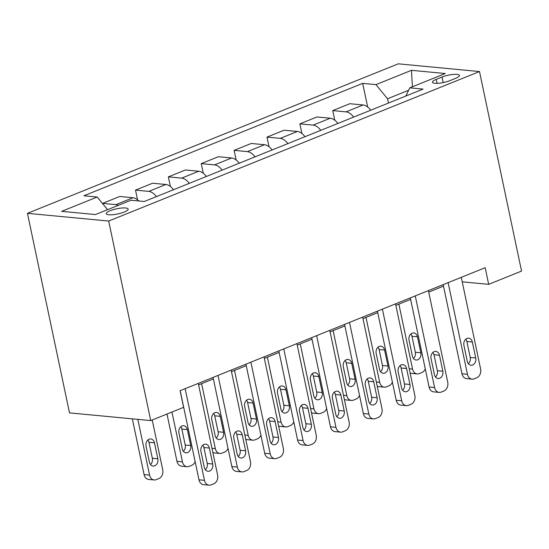 <?xml version="1.0" encoding="UTF-8"?>
<svg xmlns="http://www.w3.org/2000/svg" width="549" height="549" viewBox="0 0 549 549"><rect width="100%" height="100%" fill="white"/><g stroke="black" fill="none" stroke-linecap="round" stroke-linejoin="round"><path stroke-width="0.82" d="M124.232 212.044A11.193 2.635 -11.9 0 0 128.157 209.073A11.193 2.635 -11.9 0 0 121.603 208.044A11.193 2.635 -11.9 0 0 110.184 210.713A11.193 2.635 -11.9 0 0 106.259 213.685A11.193 2.635 -11.9 0 0 112.813 214.714A11.193 2.635 -11.9 0 0 124.232 212.044M108.681 221.048L150.735 420.589L69.497 412.875L27.45 213.335L398.265 63.828L479.503 71.548L108.681 221.048L27.45 213.335M462.231 281.829L488.679 284.341L485.172 267.713L180.099 390.71L183.606 407.337L150.735 420.589M442.034 77.025L436.249 79.358A10.843 2.553 -11.9 0 0 432.447 82.24A10.843 2.553 -11.9 0 0 438.795 83.235A10.843 2.553 -11.9 0 0 449.857 80.655L455.643 78.322A10.843 2.553 -11.9 0 0 459.444 75.439A10.843 2.553 -11.9 0 0 453.103 74.444A10.843 2.553 -11.9 0 0 442.034 77.025L443.201 82.576M408.6 90.283L387.539 98.772L375.955 84.635L362.676 83.373L83.901 195.767L97.187 197.029L107.563 209.691M375.955 84.635L411.462 70.32L445.266 73.532L409.767 87.847L405.835 96.054M97.187 197.029L61.68 211.344L95.492 214.556L130.998 200.241L144.277 201.504L423.046 89.11L409.767 87.847M488.679 284.341L521.55 271.082L479.503 71.548M198.614 384.876L213.383 378.927M231.486 371.625L246.254 365.668M264.364 358.373L279.125 352.417M297.235 345.115L312.004 339.165M330.107 331.864L344.875 325.907M362.985 318.612L377.753 312.656M395.856 305.354L410.625 299.404M428.735 292.102L443.496 286.146M388.445 103.061L387.539 98.772M362.676 83.373L367.645 106.973M370.733 110.205A13.986 8.187 -112 0 0 363.122 104.969L349.837 103.706L332.742 110.596L334.773 120.231M118.351 205.34A13.986 8.187 -112 0 0 115.908 204.64L102.622 203.377L102.711 203.775M102.622 203.377L119.716 196.48L133.002 197.743A13.986 8.187 -112 0 1 138.924 200.996M156.396 196.617A13.986 8.187 -112 0 0 148.779 191.381L135.5 190.119L137.531 199.754M135.5 190.119L152.595 183.229L165.873 184.491A13.986 8.187 -112 0 1 173.491 189.728M189.268 183.366A13.986 8.187 -112 0 0 181.657 178.13L168.371 176.867L170.403 186.495M168.371 176.867L185.466 169.977L198.752 171.24A13.986 8.187 -112 0 1 206.362 176.476M222.146 170.108A13.986 8.187 -112 0 0 214.529 164.878L201.25 163.616L203.274 173.244M201.25 163.616L218.344 156.719L231.623 157.982A13.986 8.187 -112 0 1 239.24 163.218M255.017 156.856A13.986 8.187 -112 0 0 247.4 151.62L234.121 150.357L236.152 159.992M234.121 150.357L251.216 143.467L264.494 144.73A13.986 8.187 -112 0 1 272.112 149.966M287.889 143.605A13.986 8.187 -112 0 0 280.278 138.369L266.992 137.106L269.024 146.734M266.992 137.106L284.087 130.216L297.373 131.472A13.986 8.187 -112 0 1 304.983 136.708M320.767 130.346A13.986 8.187 -112 0 0 313.15 125.11L299.871 123.854L301.895 133.482M299.871 123.854L316.965 116.958L330.244 118.22A13.986 8.187 -112 0 1 337.861 123.456M353.638 117.095A13.986 8.187 -112 0 0 346.028 111.859L332.742 110.596M412.416 86.783L411.462 70.32M461.29 277.341L480.601 368.997A6.993 5.428 95.4 0 1 476.745 377.767L474.116 378.831A6.993 5.428 95.4 0 1 472.051 379.139A6.993 5.428 95.4 0 1 467.453 374.294L448.135 282.639M443.18 284.643L461.963 373.773L467.453 374.294M475.715 357.975A5.593 4.344 -84.6 0 1 470.973 365.243A5.593 4.344 -84.6 0 1 467.295 361.372L463.932 345.41A5.593 4.344 -84.6 0 1 468.668 338.143A5.593 4.344 -84.6 0 1 472.346 342.013L475.715 357.975L470.225 357.454A5.593 4.344 -84.6 0 1 468.352 363.719M465.806 339.145A5.593 4.344 -84.6 0 1 466.863 341.492L470.225 357.454M472.051 379.139L466.561 378.618A6.993 5.428 -84.6 0 1 461.963 373.773M425.262 368.873A6.993 5.428 95.4 0 1 421.858 372.551L419.23 373.615A6.993 5.428 95.4 0 1 417.165 373.924A6.993 5.428 95.4 0 1 412.567 369.086L398.883 304.139M413.466 358.504A5.593 4.344 95.4 0 0 415.339 352.245L411.976 336.276A5.593 4.344 95.4 0 0 410.92 333.936M417.165 373.924L411.675 373.402A6.993 5.428 -84.6 0 1 410.096 372.936M420.829 352.767L417.46 336.798A5.593 4.344 95.4 0 0 413.781 332.927A5.593 4.344 95.4 0 0 409.046 340.195L412.409 356.157A5.593 4.344 95.4 0 0 416.087 360.027A5.593 4.344 95.4 0 0 420.829 352.767L415.339 352.245M428.412 290.593L447.73 382.248A6.993 5.428 95.4 0 1 443.873 391.018L441.238 392.082A6.993 5.428 95.4 0 1 439.179 392.391A6.993 5.428 95.4 0 1 434.582 387.553L415.264 295.897M410.309 297.894L429.092 387.031L434.582 387.553M442.837 371.234A5.593 4.344 -84.6 0 1 438.102 378.494A5.593 4.344 -84.6 0 1 434.424 374.624L431.061 358.662A5.593 4.344 -84.6 0 1 435.796 351.394A5.593 4.344 -84.6 0 1 439.474 355.265L442.837 371.234L437.347 370.712A5.593 4.344 -84.6 0 1 435.481 376.971M432.935 352.403A5.593 4.344 -84.6 0 1 433.985 354.75L437.347 370.712M439.179 392.391L433.689 391.869A6.993 5.428 -84.6 0 1 429.092 387.031M395.541 303.851L414.852 395.506A6.993 5.428 95.4 0 1 410.995 404.277L408.367 405.334A6.993 5.428 95.4 0 1 406.301 405.649A6.993 5.428 95.4 0 1 401.703 400.804L382.392 309.149M377.431 311.146L396.213 400.283L401.703 400.804M409.966 384.485A5.593 4.344 -84.6 0 1 405.231 391.753A5.593 4.344 -84.6 0 1 401.552 387.875L398.183 371.913A5.593 4.344 -84.6 0 1 402.925 364.646A5.593 4.344 -84.6 0 1 406.603 368.523L409.966 384.485L404.476 383.964A5.593 4.344 -84.6 0 1 402.602 390.222M400.056 365.655A5.593 4.344 -84.6 0 1 401.113 368.002L404.476 383.964M406.301 405.649L400.818 405.128A6.993 5.428 -84.6 0 1 396.213 400.283M362.669 317.102L381.98 408.758A6.993 5.428 95.4 0 1 378.124 417.528L375.495 418.592A6.993 5.428 95.4 0 1 373.43 418.901A6.993 5.428 95.4 0 1 368.832 414.056L349.514 322.4M344.559 324.404L363.342 413.534L368.832 414.056M377.094 397.737A5.593 4.344 -84.6 0 1 372.352 405.004A5.593 4.344 -84.6 0 1 368.674 401.134L365.311 385.172A5.593 4.344 -84.6 0 1 370.047 377.904A5.593 4.344 -84.6 0 1 373.725 381.775L377.094 397.737L371.604 397.215A5.593 4.344 -84.6 0 1 369.731 403.481M367.185 378.906A5.593 4.344 -84.6 0 1 368.242 381.253L371.604 397.215M373.43 418.901L367.94 418.379A6.993 5.428 -84.6 0 1 363.342 413.534M392.391 382.125A6.993 5.428 95.4 0 1 388.987 385.81L386.352 386.867A6.993 5.428 95.4 0 1 384.293 387.175A6.993 5.428 95.4 0 1 379.695 382.337L366.005 317.391M380.594 371.755A5.593 4.344 95.4 0 0 382.461 365.497L379.098 349.535A5.593 4.344 95.4 0 0 378.041 347.188M384.293 387.175L378.803 386.661A6.993 5.428 -84.6 0 1 377.225 386.187M387.951 366.018L384.588 350.056A5.593 4.344 95.4 0 0 380.91 346.179A5.593 4.344 95.4 0 0 376.175 353.446L379.537 369.408A5.593 4.344 95.4 0 0 383.216 373.286A5.593 4.344 95.4 0 0 387.951 366.018L382.461 365.497M359.52 395.383A6.993 5.428 95.4 0 1 356.109 399.061L353.481 400.125A6.993 5.428 95.4 0 1 351.415 400.434A6.993 5.428 95.4 0 1 346.817 395.589L333.133 330.642M347.716 385.014A5.593 4.344 95.4 0 0 349.589 378.748L346.227 362.786A5.593 4.344 95.4 0 0 345.17 360.439M351.415 400.434L345.925 399.912A6.993 5.428 -84.6 0 1 344.353 399.446M355.079 379.27L351.717 363.308A5.593 4.344 95.4 0 0 348.039 359.437A5.593 4.344 95.4 0 0 343.297 366.705L346.659 382.667A5.593 4.344 95.4 0 0 350.344 386.537A5.593 4.344 95.4 0 0 355.079 379.27L349.589 378.748M326.641 408.634A6.993 5.428 95.4 0 1 323.237 412.313L320.609 413.376A6.993 5.428 95.4 0 1 318.544 413.685A6.993 5.428 95.4 0 1 313.946 408.847L300.255 343.9M314.845 398.265A5.593 4.344 95.4 0 0 316.718 392.007L313.349 376.044A5.593 4.344 95.4 0 0 312.299 373.697M318.544 413.685L313.054 413.164A6.993 5.428 -84.6 0 1 311.475 412.697M322.201 392.528L318.839 376.559A5.593 4.344 95.4 0 0 315.16 372.689A5.593 4.344 95.4 0 0 310.425 379.956L313.788 395.918A5.593 4.344 95.4 0 0 317.466 399.789A5.593 4.344 95.4 0 0 322.201 392.528L316.718 392.007M329.791 330.354L349.109 422.009A6.993 5.428 95.4 0 1 345.246 430.787L342.617 431.843A6.993 5.428 95.4 0 1 340.558 432.152A6.993 5.428 95.4 0 1 335.961 427.314L316.643 335.659M311.688 337.656L330.471 426.793L335.961 427.314M344.216 410.995A5.593 4.344 -84.6 0 1 339.481 418.263A5.593 4.344 -84.6 0 1 335.803 414.385L332.44 398.423A5.593 4.344 -84.6 0 1 337.175 391.156A5.593 4.344 -84.6 0 1 340.854 395.033L344.216 410.995L338.726 410.474A5.593 4.344 -84.6 0 1 336.86 416.732M334.307 392.164A5.593 4.344 -84.6 0 1 335.364 394.511L338.726 410.474M340.558 432.152L335.068 431.631A6.993 5.428 -84.6 0 1 330.471 426.793M293.77 421.893A6.993 5.428 95.4 0 1 290.359 425.571L287.731 426.628A6.993 5.428 95.4 0 1 285.672 426.944A6.993 5.428 95.4 0 1 281.067 422.099L267.384 357.152M281.966 411.517A5.593 4.344 95.4 0 0 283.84 405.258L280.477 389.296A5.593 4.344 95.4 0 0 279.42 386.949M285.672 426.944L280.182 426.422A6.993 5.428 -84.6 0 1 278.604 425.949M289.33 405.78L285.967 389.817A5.593 4.344 95.4 0 0 282.289 385.94A5.593 4.344 95.4 0 0 277.554 393.208L280.916 409.17A5.593 4.344 95.4 0 0 284.595 413.047A5.593 4.344 95.4 0 0 289.33 405.78L283.84 405.258M296.92 343.612L316.231 435.268A6.993 5.428 95.4 0 1 312.374 444.038L309.746 445.095A6.993 5.428 95.4 0 1 307.68 445.411A6.993 5.428 95.4 0 1 303.082 440.566L283.771 348.91M278.81 350.907L297.592 440.044L303.082 440.566M311.345 424.247A5.593 4.344 -84.6 0 1 306.61 431.514A5.593 4.344 -84.6 0 1 302.924 427.644L299.562 411.675A5.593 4.344 -84.6 0 1 304.304 404.414A5.593 4.344 -84.6 0 1 307.982 408.284L311.345 424.247L305.855 423.725A5.593 4.344 -84.6 0 1 303.981 429.984M301.435 405.416A5.593 4.344 -84.6 0 1 302.492 407.763L305.855 423.725M307.68 445.411L302.19 444.889A6.993 5.428 -84.6 0 1 297.592 440.044M260.892 435.144A6.993 5.428 95.4 0 1 257.488 438.823L254.86 439.886A6.993 5.428 95.4 0 1 252.794 440.195A6.993 5.428 95.4 0 1 248.196 435.35L234.512 370.403M249.095 424.775A5.593 4.344 95.4 0 0 250.968 418.51L247.606 402.547A5.593 4.344 95.4 0 0 246.549 400.2M252.794 440.195L247.304 439.674A6.993 5.428 -84.6 0 1 245.732 439.207M256.458 419.031L253.089 403.069A5.593 4.344 95.4 0 0 249.411 399.198A5.593 4.344 95.4 0 0 244.676 406.466L248.038 422.428A5.593 4.344 95.4 0 0 251.717 426.299A5.593 4.344 95.4 0 0 256.458 419.031L250.968 418.51M264.042 356.864L283.359 448.519A6.993 5.428 95.4 0 1 279.503 457.29L276.874 458.353A6.993 5.428 95.4 0 1 274.809 458.662A6.993 5.428 95.4 0 1 270.211 453.824L250.893 362.168M245.938 364.165L264.721 453.302L270.211 453.824M278.467 437.498A5.593 4.344 -84.6 0 1 273.731 444.765A5.593 4.344 -84.6 0 1 270.053 440.895L266.69 424.933A5.593 4.344 -84.6 0 1 271.426 417.665A5.593 4.344 -84.6 0 1 275.104 421.536L278.467 437.498L272.983 436.983A5.593 4.344 -84.6 0 1 271.11 443.242M268.564 418.674A5.593 4.344 -84.6 0 1 269.614 421.014L272.983 436.983M274.809 458.662L269.319 458.141A6.993 5.428 -84.6 0 1 264.721 453.302M231.17 370.115L250.488 461.771A6.993 5.428 95.4 0 1 246.625 470.548L243.996 471.605A6.993 5.428 95.4 0 1 241.937 471.914A6.993 5.428 95.4 0 1 237.333 467.075L218.022 375.42M213.06 377.417L231.85 466.554L237.333 467.075M245.595 450.756A5.593 4.344 -84.6 0 1 240.86 458.024A5.593 4.344 -84.6 0 1 237.182 454.147L233.812 438.184A5.593 4.344 -84.6 0 1 238.554 430.917A5.593 4.344 -84.6 0 1 242.233 434.794L245.595 450.756L240.105 450.235A5.593 4.344 -84.6 0 1 238.232 456.494M235.686 431.926A5.593 4.344 -84.6 0 1 236.743 434.273L240.105 450.235M241.937 471.914L236.447 471.392A6.993 5.428 -84.6 0 1 231.85 466.554M198.299 383.374L217.61 475.029A6.993 5.428 95.4 0 1 213.753 483.799L211.125 484.863A6.993 5.428 95.4 0 1 209.059 485.172A6.993 5.428 95.4 0 1 204.461 480.327L185.15 388.671M180.189 390.675L198.971 479.805L204.461 480.327M212.724 464.008A5.593 4.344 -84.6 0 1 207.982 471.275A5.593 4.344 -84.6 0 1 204.303 467.405L200.941 451.443A5.593 4.344 -84.6 0 1 205.676 444.175A5.593 4.344 -84.6 0 1 209.354 448.046L212.724 464.008L207.234 463.486A5.593 4.344 -84.6 0 1 205.36 469.752M202.814 445.177A5.593 4.344 -84.6 0 1 203.871 447.524L207.234 463.486M209.059 485.172L203.569 484.65A6.993 5.428 -84.6 0 1 198.971 479.805M228.02 448.396A6.993 5.428 95.4 0 1 224.616 452.081L221.981 453.138A6.993 5.428 95.4 0 1 219.923 453.447A6.993 5.428 95.4 0 1 215.325 448.608L201.634 383.662M216.224 438.027A5.593 4.344 95.4 0 0 218.097 431.768L214.728 415.806A5.593 4.344 95.4 0 0 213.678 413.459M219.923 453.447L214.433 452.925A6.993 5.428 -84.6 0 1 212.854 452.458M223.58 432.289L220.218 416.327A5.593 4.344 95.4 0 0 216.539 412.45A5.593 4.344 95.4 0 0 211.804 419.717L215.167 435.68A5.593 4.344 95.4 0 0 218.845 439.557A5.593 4.344 95.4 0 0 223.58 432.289L218.097 431.768M166.992 414.035L176.963 461.338A6.993 5.428 -84.6 0 0 181.561 466.183L187.044 466.705A6.993 5.428 95.4 0 0 189.11 466.389L191.738 465.332A6.993 5.428 95.4 0 0 195.149 461.654M187.044 466.705A6.993 5.428 95.4 0 1 182.446 461.86L171.947 412.038M183.345 451.278A5.593 4.344 95.4 0 0 185.219 445.019L181.856 429.057A5.593 4.344 95.4 0 0 180.799 426.71M190.709 445.541L187.346 429.579A5.593 4.344 95.4 0 0 183.668 425.708A5.593 4.344 95.4 0 0 178.926 432.969L182.295 448.938A5.593 4.344 95.4 0 0 185.974 452.808A5.593 4.344 95.4 0 0 190.709 445.541L185.219 445.019M132.336 418.846L144.085 474.597A6.993 5.428 -84.6 0 0 148.683 479.435L154.173 479.956A6.993 5.428 95.4 0 0 156.239 479.648L158.867 478.584A6.993 5.428 95.4 0 0 162.724 469.814L152.224 419.985M154.173 479.956A6.993 5.428 95.4 0 1 149.575 475.118L137.826 419.367M150.474 464.536A5.593 4.344 95.4 0 0 152.347 458.278L148.985 442.309A5.593 4.344 95.4 0 0 147.928 439.969M157.838 458.792L154.468 442.83A5.593 4.344 95.4 0 0 150.79 438.96A5.593 4.344 95.4 0 0 146.055 446.227L149.417 462.189A5.593 4.344 95.4 0 0 153.096 466.06A5.593 4.344 95.4 0 0 157.838 458.792L152.347 458.278M346.028 111.859L363.122 104.969M313.15 125.11L330.244 118.22M280.278 138.369L297.373 131.472M247.4 151.62L264.494 144.73M214.529 164.878L231.623 157.982M181.657 178.13L198.752 171.24M148.779 191.381L165.873 184.491M115.908 204.64L133.002 197.743M437.086 83.345L436.249 79.358M472.346 342.013L466.863 341.492M412.567 369.086L409.218 368.763M411.976 336.276L417.46 336.798M439.474 355.265L433.985 354.75M406.603 368.523L401.113 368.002M373.725 381.775L368.242 381.253M379.695 382.337L376.346 382.022M379.098 349.535L384.588 350.056M346.817 395.589L343.475 395.273M346.227 362.786L351.717 363.308M313.946 408.847L310.597 408.525M313.349 376.044L318.839 376.559M340.854 395.033L335.364 394.511M281.067 422.099L277.725 421.783M280.477 389.296L285.967 389.817M307.982 408.284L302.492 407.763M248.196 435.35L244.854 435.034M247.606 402.547L253.089 403.069M275.104 421.536L269.614 421.014M242.233 434.794L236.743 434.273M209.354 448.046L203.871 447.524M215.325 448.608L211.976 448.293M214.728 415.806L220.218 416.327M182.446 461.86L176.963 461.338M181.856 429.057L187.346 429.579M149.575 475.118L144.085 474.597M148.985 442.309L154.468 442.83"/></g></svg>
